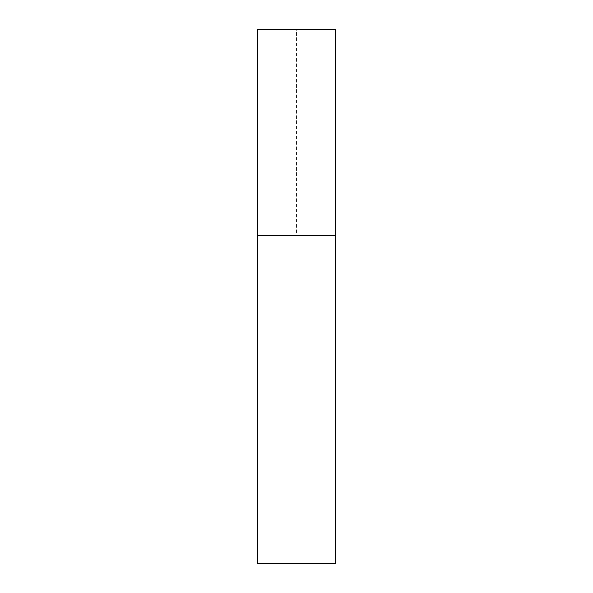 <?xml version="1.0" encoding="UTF-8"?>
<svg xmlns="http://www.w3.org/2000/svg" width="593" height="593" viewBox="0 0 593 593"><rect width="100%" height="100%" fill="white"/><g stroke="black" fill="none" stroke-linecap="round" stroke-linejoin="round"><path stroke-width="0.44" stroke-dasharray="2.96 2.22" d="M257.688 235.369L335.312 235.369L257.688 235.369M257.688 563.35L335.312 563.35M335.312 235.369L296.5 235.369L296.5 29.65L335.312 29.65L257.688 29.65"/><path stroke-width="0.89" d="M335.312 235.369L257.688 235.369L257.688 563.35L335.312 563.35L335.312 235.369L257.688 235.369L257.688 29.65L335.312 29.65L335.312 235.369L335.312 29.65"/></g></svg>
